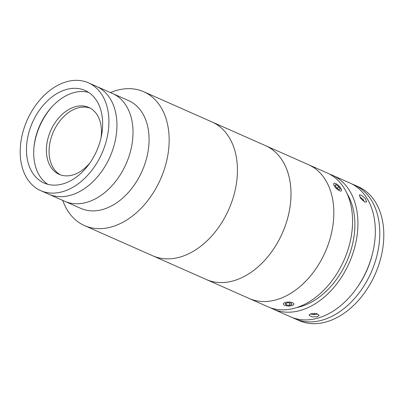 <?xml version="1.0" encoding="UTF-8"?>
<svg xmlns="http://www.w3.org/2000/svg" width="404" height="404" viewBox="0 0 404 404"><rect width="100%" height="100%" fill="white"/><g stroke="black" fill="none" stroke-linecap="round" stroke-linejoin="round"><path stroke-width="0.61" d="M40.693 190.632L48.727 194.188A58.954 40.895 -66.1 0 0 93.622 181.002A58.954 40.895 -66.1 0 0 116.943 126.058A58.954 40.895 -66.1 0 0 96.45 86.375L112.514 93.486A58.954 40.895 -66.1 0 1 133.012 133.174A58.954 40.895 -66.1 0 1 109.686 188.118A58.954 40.895 -66.1 0 1 64.792 201.298A58.954 40.895 -66.1 0 0 109.686 188.118A58.954 40.895 -66.1 0 0 133.012 133.174A58.954 40.895 -66.1 0 0 112.514 93.486L128.583 100.601A58.954 40.895 -66.1 0 1 149.076 140.284A58.954 40.895 -66.1 0 1 125.75 195.228A58.954 40.895 -66.1 0 1 80.856 208.413L48.727 194.188A58.954 40.895 -66.1 0 0 93.622 181.002A58.954 40.895 -66.1 0 0 116.943 126.058A58.954 40.895 -66.1 0 0 96.45 86.375L88.42 82.82A58.954 40.895 -66.1 0 0 43.526 96.006A58.954 40.895 -66.1 0 0 20.2 150.95A58.954 40.895 -66.1 0 0 40.693 190.632A58.954 40.895 -66.1 0 0 85.587 177.447A58.954 40.895 -66.1 0 0 108.913 122.503A58.954 40.895 -66.1 0 0 88.42 82.82M102.641 124.513A50.616 35.113 -66.1 0 0 85.047 90.44A50.616 35.113 -66.1 0 0 46.5 101.763A50.616 35.113 -66.1 0 0 26.472 148.94A50.616 35.113 -66.1 0 0 44.066 183.012A50.616 35.113 -66.1 0 0 82.613 171.69A50.616 35.113 -66.1 0 0 102.641 124.513M88.532 92.334A50.616 35.113 -66.1 0 0 33.699 152.136A50.616 35.113 -66.1 0 0 47.813 184.32M62.721 200.384A73.18 50.768 -66.1 0 0 84.471 225.573A73.18 50.768 -66.1 0 0 140.198 209.206A73.18 50.768 -66.1 0 0 169.155 140.996A73.18 50.768 -66.1 0 0 143.713 91.738A73.18 50.768 -66.1 0 0 110.444 92.572M84.471 225.573L152.747 255.798A73.18 50.768 -66.1 0 0 208.474 239.431A73.18 50.768 -66.1 0 0 237.431 171.22A73.18 50.768 -66.1 0 0 211.989 121.957L265.539 145.662A73.18 50.768 -66.1 0 1 290.981 194.925A73.18 50.768 -66.1 0 1 262.024 263.135A73.18 50.768 -66.1 0 1 206.298 279.502A73.18 50.768 -66.1 0 0 267.483 257.166A73.18 50.768 -66.1 0 0 265.539 145.662L308.383 164.63A73.18 50.768 -66.1 0 1 331.507 233.052A73.18 50.768 -66.1 0 1 277.932 299.283A73.18 50.768 -66.1 0 1 249.137 298.465A73.18 50.768 -66.1 0 0 310.322 276.129A73.18 50.768 -66.1 0 0 308.383 164.63L327.124 172.927A73.18 50.768 -66.1 0 1 350.248 241.35A73.18 50.768 -66.1 0 1 296.677 307.58A73.18 50.768 -66.1 0 1 267.882 306.762L152.747 255.798A73.18 50.768 -66.1 0 0 208.474 239.431A73.18 50.768 -66.1 0 0 237.431 171.22A73.18 50.768 -66.1 0 0 211.989 121.957L143.713 91.738M100.965 138.092A36.592 25.386 -66.1 0 0 101.46 132.047A36.592 25.386 -66.1 0 0 88.739 107.419A36.592 25.386 -66.1 0 0 60.873 115.6A36.592 25.386 -66.1 0 0 46.394 149.702A36.592 25.386 -66.1 0 0 59.115 174.336A36.592 25.386 -66.1 0 0 90.047 162.762M90.052 108.065A36.592 25.386 -66.1 0 0 49.076 150.889A36.592 25.386 -66.1 0 0 60.479 174.871M52.05 106.707A53.666 37.229 -66.1 0 0 33.926 147.652M364.751 201.965L360.545 198.273L359.313 194.9L361.03 195.046L365.438 198.531L366.574 202.005L364.751 201.965M270.609 307.833A73.18 50.768 -66.1 0 0 273.235 309.131L290.638 316.837A73.18 50.768 -66.1 0 0 319.433 317.655A73.18 50.768 -66.1 0 0 357.02 287.688A73.18 50.768 -66.1 0 0 372.937 251.732A73.18 50.768 -66.1 0 0 349.884 183.002L332.482 175.296A73.18 50.768 -66.1 0 0 329.755 174.22M273.235 309.131A73.18 50.768 -66.1 0 0 302.03 309.954A73.18 50.768 -66.1 0 0 355.606 243.718A73.18 50.768 -66.1 0 0 332.482 175.296M310.732 313.802L316.186 313.423L319.16 315.256L317.428 316.766L311.969 316.877L308.999 315.13L310.732 313.802M372.937 251.732L372.69 252.818A69.114 47.95 113.9 0 1 357.656 286.779L357.02 287.688M296.723 307.565A69.114 47.95 -66.1 0 0 302.076 306.187A69.114 47.95 -66.1 0 0 348.086 258.338A69.114 47.95 -66.1 0 0 347.112 193.733M352.081 184.062A73.18 50.768 113.9 0 1 354.343 184.971A73.18 50.768 113.9 0 1 379.785 234.234A73.18 50.768 113.9 0 1 350.829 302.445A73.18 50.768 113.9 0 1 295.097 318.806A73.18 50.768 113.9 0 1 292.905 317.746M354.343 184.971L358.358 186.749A73.18 50.768 113.9 0 1 383.8 236.012A73.18 50.768 113.9 0 1 354.843 304.222A73.18 50.768 113.9 0 1 299.117 320.589L295.097 318.806M314.181 313.292L314.161 314.736L317.175 314.08L317.155 313.63M311.085 314.06L311.09 313.696L311.085 314.06L314.161 314.736M364.09 201.621L363.413 199.904L360.812 197.576L360.014 197.506M362.721 200.616L363.413 199.904M360.368 198.031L360.812 197.576M293.764 304.565A5.282 2 -179.3 0 0 289.926 302.101A5.282 2 -179.3 0 0 283.517 303.485A5.282 2 -179.3 0 0 283.81 304.783A5.282 2 -179.3 0 0 288.618 306.025A5.282 2 -179.3 0 0 293.45 304.899A5.282 2 -179.3 0 0 293.764 304.565M289.607 305.313L292.052 304.384L291.087 303.096L287.678 302.737L285.229 303.667L286.199 304.954L289.607 305.313L289.638 302.944M286.219 303.293L286.199 304.954M339.325 186.345A5.282 1.803 44.4 0 0 334.512 183.219A5.282 1.803 44.4 0 0 335.815 187.911A5.282 1.803 44.4 0 0 341.547 190.097A5.282 1.803 44.4 0 0 339.325 186.345M340.213 189.077L338.739 186.603L336.093 184.658L334.926 185.178L336.401 187.648L339.047 189.597L340.213 189.077M337.163 188.213L338.739 186.603M335.174 185.598L336.093 184.658"/></g></svg>
